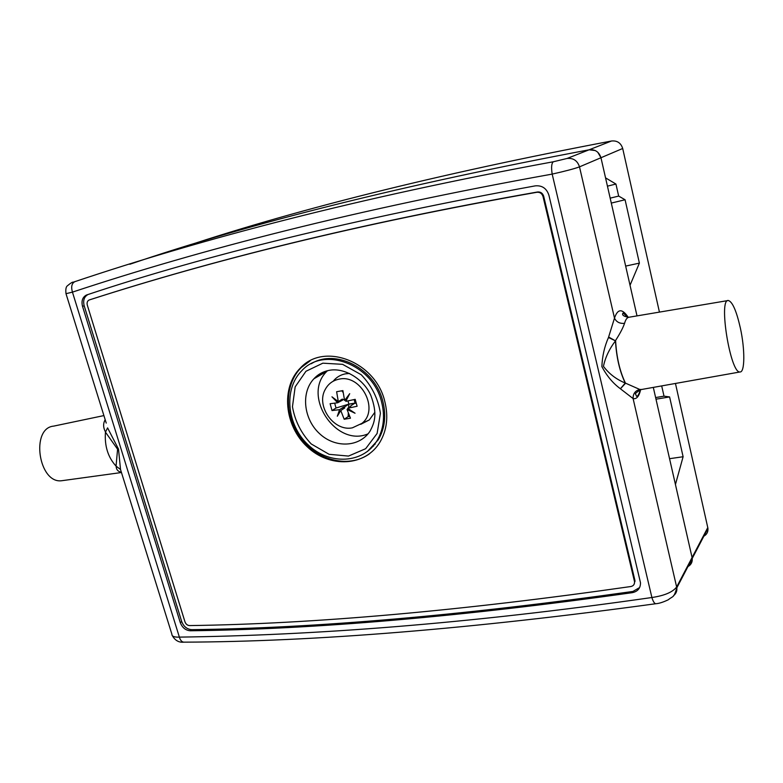 <?xml version="1.0" encoding="UTF-8"?>
<svg xmlns="http://www.w3.org/2000/svg" width="783" height="783" viewBox="0 0 783 783"><rect width="100%" height="100%" fill="white"/><g stroke="black" fill="none" stroke-linecap="round" stroke-linejoin="round"><path stroke-width="1.17" d="M625.656 266.093L639.388 263.117L630.031 285.276L637.01 315.882L600.962 157.735L605.543 177.858L615.937 184.044L618.668 196.083L625.079 199.753L639.388 263.117M611.298 203.081L625.079 199.753M669.553 458.691L683.109 456.743L675.435 484.501L692.084 557.535L689.98 565.111M655.997 399.193L669.602 396.932L683.109 456.743M373.08 446.134L373.569 446.046M171.79 250.991C290.131 210.842 436.699 174.178 611.494 141.009L589.119 149.798C404.87 184.524 251.774 222.675 129.821 264.262C251.774 222.675 404.87 184.524 589.119 149.798L595.227 150.542M597.791 152.254L600.962 157.735L579.498 166.857C577.462 160.652 573.313 157.853 567.058 158.469L553.366 161.758C551.526 163.187 551.134 167.298 552.181 174.1C565.385 171.134 574.487 168.717 579.498 166.857L614.498 318.133L608.479 337.493C604.466 346.556 602.264 356.275 601.882 366.64C606.894 376.036 613.069 383.406 620.42 388.76L625.255 383.034L639.76 389.454C635.189 390.737 632.967 393.771 633.095 398.567C636.559 399.379 639.075 396.413 640.641 389.65M661.684 385.902L664.013 396.159L669.602 396.932M611.494 141.009C617.17 140.431 620.909 142.927 622.7 148.486L659.433 312.104M675.455 383.455L707.949 528.368C708.204 532.186 706.579 534.926 703.075 536.58M610.172 198.148L618.668 196.083M607.442 186.158L615.937 184.044M374.519 444.372L375.106 444.274M655.625 397.558L664.013 396.159M105.46 432.138L107.584 427.88L118.507 449.09L120.523 469.506L116.05 466.12L117.587 449.217L105.46 432.138C104.433 445.899 107.956 457.233 116.05 466.12M184.318 642.148L183.809 642.168C181.773 641.933 180.296 640.249 179.366 637.117C174.315 637.313 171.82 636.354 171.898 634.24L120.523 469.506M121.394 472.208C118.008 471.64 116.256 469.643 116.148 466.218L116.138 466.179M105.509 432.03L105.48 431.971C103.121 427.567 103.023 423.466 105.186 419.688M103.904 415.587L53.724 426.109C30.243 427.998 38.612 484.237 61.886 480.703L63.227 480.517M707.803 527.546L692.084 557.535L692.231 558.387C692.534 562.4 690.841 565.257 687.151 566.951M567.058 158.469L589.119 149.798C595.09 149.201 599.034 151.853 600.962 157.735L622.7 148.486M73.259 282.193C72.653 281.831 70.705 283.025 67.436 285.766C65.997 286.735 65.518 289.377 65.997 293.684L72.447 292.128C200.585 249.728 354.719 209.59 552.181 174.1L651.896 597.517C664.503 595.648 672.763 592.124 676.678 586.947L692.084 557.535L653.306 387.399M620.42 388.76L625.529 383.269C619.813 371.514 616.505 357.244 615.595 340.458C620.038 333.529 623.023 327.823 624.56 323.35C619.735 323.761 616.378 322.019 614.498 318.133C617.65 308.639 622.221 308.355 628.211 317.301M620.762 389.053L633.095 398.567L676.835 587.827C677.168 591.077 676.081 593.671 673.576 595.628M608.645 337.023L615.477 340.859C609.262 349.071 605.259 357.567 603.448 366.356C609.047 373.804 616.309 379.364 625.255 383.034C619.676 371.416 616.417 357.351 615.477 340.859L608.479 337.493M740.375 328.097C745.054 349.365 744.966 372.649 739.964 371.974C730.431 373.765 718.226 298.529 728.347 300.496C732.477 301.749 736.48 310.949 740.375 328.097M86.287 295.113L86.933 294.868C205.998 255.101 355.433 218.76 535.259 185.865C542.071 185.258 546.622 188.36 548.903 195.182L640.504 582.787C640.494 588.248 637.734 591.547 632.214 592.682C461.706 616.661 314.423 629.356 190.367 630.765L191.766 629.649C187.039 629.317 183.682 626.606 181.685 621.526L84.182 305.791C82.89 300.447 84.143 296.708 87.941 294.565L86.287 295.113C82.489 297.266 81.226 301.015 82.528 306.359L84.182 305.791M82.528 306.359L180.286 622.622C182.282 627.712 185.64 630.423 190.367 630.765M632.214 592.682L632.958 591.439L639.633 587.544M632.958 591.439C462.743 615.448 315.676 628.191 191.766 629.649M311.233 363.752C335.584 348.337 375.008 368.499 382.818 401.278C386.391 415.597 384.874 428.428 378.267 439.772L367.384 451.517M381.605 402.09C372.835 364.359 323.888 345.929 301.758 370.731C283.28 389.073 286.813 425.169 308.345 445.038C329.555 465.327 363.253 463.771 377.063 440.653C383.68 429.299 385.197 416.439 381.605 402.09M327.46 370.711L326.785 371.406C301.592 395.64 336.054 447.788 368.03 433.86M73.631 282.066L74.943 281.626C71.752 283.221 70.92 286.715 72.447 292.128L179.366 637.117C312.946 635.248 465.063 624.286 651.896 597.517C653.081 601.383 654.353 603.458 655.733 603.742L656.174 603.664M360.738 424.317L369.322 419.933L374.851 412.279M349.59 373.471L345.43 373.834C340.429 374.822 336.347 377.289 333.186 381.233M352.35 427.841L361.922 423.368C379.638 409.754 361.071 373.804 339 379.178C332.873 380.43 328.302 383.827 325.288 389.366C315.627 405.888 333.832 431.766 352.35 427.841M347.045 409.45L350.461 418.2L344.187 419.248L340.771 410.527L337.326 416.233L339.568 409.666L332.012 410.556L330.123 403.705L337.679 402.785L331.963 396.824L338.315 401.61L336.621 391.725L342.895 390.609L344.598 400.514L349.707 393.683L345.802 401.366L355.198 399.33L357.097 406.26L347.691 408.276L355.051 413.238L347.045 409.45L348.239 408.677M350.843 406.24L347.691 408.276M342.602 409.343L343.58 407.091L344.491 406.935L344.765 407.943L340.771 410.527M339.568 409.666L343.58 407.091M338.315 401.61L342.337 399.076L342.611 400.093L337.679 402.785M341.691 400.25L341.173 399.81M346.938 399.027L344.598 400.514M344.491 406.935L348.836 404.145L355.051 403.069L350.735 405.858M344.275 399.036L342.611 400.093M341.819 390.815L343.13 392.479M348.836 404.145L348.631 407.669M348.327 413.091L348.132 416.644L349.649 416.39M348.132 416.644L344.187 419.248M356.177 403.176L348.866 404.126L336.015 408.012L332.012 410.556M334.693 403.196L336.015 408.012M354.131 399.584L355.081 403.049M347.995 400.925L348.866 404.126M634.436 581.299L634.553 582.072C634.524 584.539 633.271 586.027 630.795 586.536C460.541 610.897 313.464 623.904 189.564 625.578C187.421 625.421 185.884 624.188 184.974 621.868L87.314 305.155C86.727 302.747 87.295 301.044 89.017 300.055L89.331 299.938C210.96 260.827 354.699 224.378 536.835 192.285C539.918 192.021 541.983 193.43 543.02 196.513L634.436 581.299L634.935 580.487L634.201 584.108M90.28 299.615L90.427 299.566C211.978 260.485 355.58 224.055 537.5 191.992C540.583 191.727 542.639 193.137 543.676 196.21L634.935 580.487M384.766 401.346C375.527 361.511 323.956 341.956 300.457 367.932C280.666 387.291 284.327 425.678 307.2 446.77C329.712 468.332 365.563 466.59 380.107 441.876C386.978 429.906 388.525 416.399 384.766 401.346M310.156 360.816L301.347 367.442C283.818 384.707 284.278 417.398 301.67 439.214C318.828 461.216 349.756 468.224 369.596 453.719M624.56 323.35C625.646 319.405 627.193 317.35 629.199 317.203L727.887 300.574M641.717 389.454L639.76 389.454M180.286 622.622L181.685 621.526M322.85 363.175L305.947 371.279L295.171 386.851L292.46 406.7C294.917 420.872 301.171 433.293 311.223 443.951L329.114 454.316L348.504 456.078L365.651 448.708L377.112 433.469L380.411 413.287C378.101 398.596 371.7 385.735 361.198 374.705L342.602 364.34L322.85 363.175M326.785 371.406L313.924 378.766C317.888 374.401 322.86 371.622 328.86 370.408C344.579 367.041 364.095 379.54 370.878 395.572C377.837 414.344 374.431 422.673 370.163 430.963C359.632 447.455 335.036 448.405 319.425 433.537C303.589 418.964 300.77 392.596 313.924 378.766L324.27 371.7M74.943 281.626C202.513 238.805 356.911 197.913 553.366 161.758M90.427 299.566L89.331 299.938M537.5 191.992L536.835 192.285M543.676 196.21L543.02 196.513M692.241 558.406L707.949 528.368M61.886 480.703L121.522 472.511M628.729 317.262C620.948 316.068 622.495 313.494 623.141 313.014L627.897 317.301M640.386 389.719C638.977 394.407 637.675 396.58 636.491 396.208L635.659 394.221C634.67 393.898 636.393 392.361 640.827 389.621L739.964 371.974M377.063 440.653L378.267 439.772M172.309 635.639C175.098 640.514 178.935 642.677 183.809 642.158C314.649 641.678 471.953 628.866 655.733 603.732C658.943 603.546 663.132 602.225 668.29 599.768C673.292 595.618 673.595 598.545 676.835 587.827L692.231 558.387M106.243 423.094L66.026 293.782M361.922 423.368L369.322 419.933M634.553 582.072L635.042 581.25M301.347 367.442L300.457 367.932"/></g></svg>
